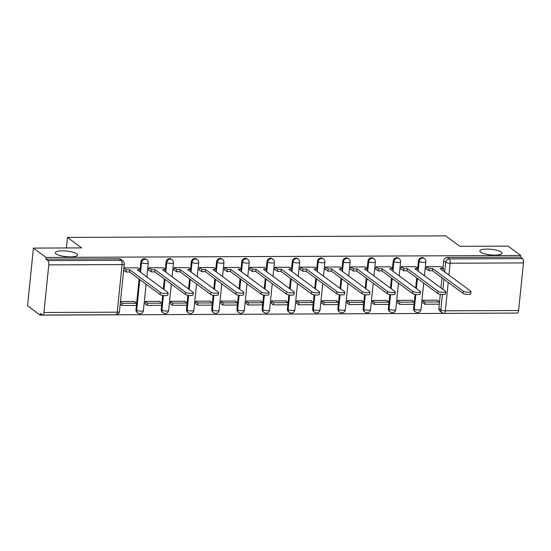 <?xml version="1.0" encoding="UTF-8"?>
<svg xmlns="http://www.w3.org/2000/svg" width="551" height="551" viewBox="0 0 551 551"><rect width="100%" height="100%" fill="white"/><g stroke="black" fill="none" stroke-linecap="round" stroke-linejoin="round"><path stroke-width="0.83" d="M76.782 253.818A11.178 2.796 -174.2 0 1 77.553 254.989A11.178 2.796 -174.2 0 1 68.358 256.814A11.178 2.796 -174.2 0 1 56.078 253.901A11.178 2.796 -174.2 0 1 55.307 252.73A11.178 2.796 -174.2 0 1 64.501 250.905A11.178 2.796 -174.2 0 1 76.782 253.818M501.3 252.062A11.178 2.796 -174.2 0 1 502.064 253.233A11.178 2.796 -174.2 0 1 492.876 255.058A11.178 2.796 -174.2 0 1 480.589 252.144A11.178 2.796 -174.2 0 1 479.825 250.974A11.178 2.796 -174.2 0 1 489.012 249.148A11.178 2.796 -174.2 0 1 501.3 252.062M146.146 259.266A3.492 3.113 126.5 0 0 144.41 258.715A3.492 3.113 126.5 0 0 140.836 262.09L141.531 262.607A3.492 3.113 -53.5 0 1 145.106 259.232A3.492 3.113 -53.5 0 1 146.841 259.783L146.146 259.266M171.382 259.163A3.492 3.113 126.5 0 0 169.646 258.605A3.492 3.113 126.5 0 0 166.071 261.987L166.767 262.503A3.492 3.113 -53.5 0 1 170.349 259.122A3.492 3.113 -53.5 0 1 172.077 259.679L171.382 259.163M196.617 259.06A3.492 3.113 126.5 0 0 194.889 258.502A3.492 3.113 126.5 0 0 191.307 261.883L192.01 262.4A3.492 3.113 -53.5 0 1 195.584 259.018A3.492 3.113 -53.5 0 1 197.32 259.576L196.617 259.06M221.86 258.956A3.492 3.113 126.5 0 0 220.125 258.398A3.492 3.113 126.5 0 0 216.543 261.78L217.246 262.29A3.492 3.113 -53.5 0 1 220.82 258.915A3.492 3.113 -53.5 0 1 222.556 259.473L221.86 258.956M247.096 258.846A3.492 3.113 126.5 0 0 245.36 258.295A3.492 3.113 126.5 0 0 241.786 261.67L242.481 262.186A3.492 3.113 -53.5 0 1 246.063 258.812A3.492 3.113 -53.5 0 1 247.792 259.363L247.096 258.846M272.332 258.743A3.492 3.113 126.5 0 0 270.596 258.192A3.492 3.113 126.5 0 0 267.021 261.567L267.724 262.083A3.492 3.113 -53.5 0 1 271.299 258.708A3.492 3.113 -53.5 0 1 273.034 259.259L272.332 258.743M297.568 258.639A3.492 3.113 126.5 0 0 295.839 258.088A3.492 3.113 126.5 0 0 292.257 261.463L292.96 261.98A3.492 3.113 -53.5 0 1 296.534 258.605A3.492 3.113 -53.5 0 1 298.27 259.156L297.568 258.639M322.81 258.536A3.492 3.113 126.5 0 0 321.075 257.978A3.492 3.113 126.5 0 0 317.5 261.36L318.196 261.877A3.492 3.113 -53.5 0 1 321.777 258.495A3.492 3.113 -53.5 0 1 323.506 259.053L322.81 258.536M348.046 258.433A3.492 3.113 126.5 0 0 346.31 257.875A3.492 3.113 126.5 0 0 342.736 261.257L343.431 261.773A3.492 3.113 -53.5 0 1 347.013 258.391A3.492 3.113 -53.5 0 1 348.749 258.949L348.046 258.433M373.282 258.329A3.492 3.113 126.5 0 0 371.553 257.772A3.492 3.113 126.5 0 0 367.972 261.146L368.674 261.663A3.492 3.113 -53.5 0 1 372.249 258.288A3.492 3.113 -53.5 0 1 373.984 258.846L373.282 258.329M398.525 258.219A3.492 3.113 126.5 0 0 396.789 257.668A3.492 3.113 126.5 0 0 393.214 261.043L393.91 261.56A3.492 3.113 -53.5 0 1 397.485 258.185A3.492 3.113 -53.5 0 1 399.22 258.736L398.525 258.219M423.76 258.116A3.492 3.113 126.5 0 0 422.025 257.565A3.492 3.113 126.5 0 0 418.45 260.94L419.146 261.456A3.492 3.113 -53.5 0 1 422.727 258.082A3.492 3.113 -53.5 0 1 424.456 258.633L423.76 258.116M33.411 248.095L81.624 247.895L67.449 237.426L445.697 235.862L459.865 246.331L508.077 246.132L520.723 255.471L46.057 257.441L33.411 248.095L27.55 305.798L40.195 315.138L514.868 313.085M40.195 315.138L40.368 313.457L42.337 314.91A3.492 1.316 -90.2 0 0 42.689 315.041A3.492 1.316 -90.2 0 0 43.949 312.486L48.784 264.879A3.492 1.316 -90.2 0 0 47.854 260.575L121.144 260.272A3.492 3.113 -53.5 0 1 122.873 260.83L120.903 259.369A3.492 3.113 -53.5 0 0 119.174 258.818L121.144 260.272A3.492 1.316 -90.2 0 1 122.074 264.576L48.784 264.879M46.057 257.441L45.885 259.122L47.854 260.575M438.851 308.443L440.821 309.896A3.492 3.113 -53.5 0 0 441.978 312.692L440.008 311.239A3.492 3.113 -53.5 0 1 438.851 308.443L440.29 294.289M440.938 287.911L441.964 277.8M442.956 268.061L443.686 260.837L445.656 262.29A3.492 3.113 -53.5 0 1 449.237 258.915L522.52 258.612A3.492 1.316 89.8 0 1 523.45 262.91L518.615 310.516A3.492 1.316 89.8 0 1 517.355 313.071L444.072 313.374A3.492 1.316 89.8 0 0 445.325 310.826L518.615 310.516M522.52 258.612L520.55 257.152L520.723 255.471M441 266.622L426.44 266.622L426.185 269.15L426.756 269.143M437.542 300.598L437.584 300.205L423.023 300.267L422.851 302.788M412.306 300.708L412.348 300.316L397.788 300.371L397.608 302.898M415.757 266.725L401.204 266.725L400.949 269.253L401.514 269.253M387.071 300.812L387.112 300.419L372.552 300.481L372.373 303.002M390.521 266.829L375.968 266.836L375.713 269.356L376.278 269.356M361.835 300.915L361.869 300.522L347.309 300.584L347.137 303.105M365.285 266.932L350.732 266.939L350.47 269.46L351.042 269.46M336.592 301.018L336.633 300.626L322.073 300.688L321.901 303.208M340.043 267.035L325.489 267.042L325.235 269.563L325.799 269.563M311.356 301.121L311.398 300.729L296.837 300.791L296.658 303.312M314.807 267.145L300.254 267.145L299.999 269.673L300.564 269.666M286.121 301.225L286.155 300.832L271.595 300.894L271.423 303.422M289.571 267.249L275.018 267.249L274.756 269.776L275.328 269.77M260.878 301.335L260.919 300.942L246.359 300.998L246.187 303.525M264.328 267.352L249.775 267.359L249.52 269.88L250.092 269.88M235.642 301.438L235.683 301.046L221.123 301.108L220.944 303.629M239.093 267.455L224.539 267.462L224.285 269.983L224.849 269.983M210.406 301.542L210.448 301.149L195.887 301.211L195.708 303.732M213.857 267.559L199.304 267.566L199.042 270.086L199.614 270.086M185.164 301.645L185.205 301.252L170.645 301.314L170.473 303.835M188.621 267.669L174.061 267.669L173.806 270.197L174.378 270.19M159.928 301.748L159.969 301.356L145.409 301.418L145.23 303.938M163.378 267.772L148.825 267.772L148.57 270.3L149.135 270.293M134.692 301.858L134.733 301.466L120.462 301.521M138.143 267.876L123.879 267.876M135.994 309.696L136.696 310.213A3.492 3.113 -53.5 0 0 137.853 313.009L137.158 312.493A3.492 3.113 126.5 0 1 135.994 309.696L139.107 279.054M140.099 269.322L140.836 262.09M161.236 309.593L161.932 310.11A3.492 3.113 -53.5 0 0 163.096 312.906L162.393 312.389A3.492 3.113 126.5 0 1 161.236 309.593L162.676 295.439M163.323 289.061L164.35 278.951M165.334 269.212L166.071 261.987M186.472 309.49L187.175 310.006A3.492 3.113 -53.5 0 0 188.332 312.803L187.629 312.286A3.492 3.113 126.5 0 1 186.472 309.49L187.912 295.329M188.559 288.958L189.585 278.84M190.577 269.108L191.307 261.883M211.708 309.386L212.41 309.903A3.492 3.113 -53.5 0 0 213.568 312.699L212.872 312.183A3.492 3.113 126.5 0 1 211.708 309.386L213.147 295.226M213.795 288.848L214.821 278.737M215.813 269.005L216.543 261.78M236.951 309.276L237.646 309.793A3.492 3.113 -53.5 0 0 238.81 312.589L238.108 312.073A3.492 3.113 126.5 0 1 236.951 309.276L238.383 295.122M239.031 288.745L240.064 278.634M241.049 268.902L241.786 261.67M262.186 309.173L262.882 309.69A3.492 3.113 -53.5 0 0 264.046 312.486L263.344 311.969A3.492 3.113 126.5 0 1 262.186 309.173L263.626 295.019M264.273 288.641L265.3 278.53M266.285 268.798L267.021 261.567M287.422 309.07L288.125 309.586A3.492 3.113 -53.5 0 0 289.282 312.383L288.586 311.866A3.492 3.113 126.5 0 1 287.422 309.07L288.862 294.916M289.509 288.538L290.535 278.427M291.527 268.695L292.257 261.463M312.665 308.966L313.361 309.483A3.492 3.113 -53.5 0 0 314.518 312.279L313.822 311.763A3.492 3.113 126.5 0 1 312.665 308.966L314.098 294.806M314.745 288.435L315.771 278.324M316.763 268.585L317.5 261.36M337.901 308.863L338.596 309.38A3.492 3.113 -53.5 0 0 339.76 312.176L339.058 311.659A3.492 3.113 126.5 0 1 337.901 308.863L339.34 294.702M339.988 288.325L341.014 278.214M341.999 268.482L342.736 261.257M363.137 308.753L363.839 309.269A3.492 3.113 -53.5 0 0 364.996 312.066L364.301 311.549A3.492 3.113 126.5 0 1 363.137 308.753L364.576 294.599M365.223 288.221L366.25 278.11M367.242 268.378L367.972 261.146M388.372 308.65L389.075 309.166A3.492 3.113 -53.5 0 0 390.232 311.962L389.536 311.446A3.492 3.113 126.5 0 1 388.372 308.65L389.812 294.496M390.459 288.118L391.485 278.007M392.477 268.275L393.214 261.043M413.615 308.546L414.311 309.063A3.492 3.113 -53.5 0 0 415.475 311.859L414.772 311.343A3.492 3.113 126.5 0 1 413.615 308.546L415.055 294.392M415.702 288.015L416.728 277.904M417.713 268.172L418.45 260.94M66.382 247.957L67.449 237.426M45.885 259.122L119.174 258.818M520.55 257.152L447.267 257.455A3.492 3.113 126.5 0 0 443.686 260.837M470.953 291.555L470.726 293.738A4.015 1.006 -174.2 0 1 467.427 294.392A4.015 1.006 -174.2 0 1 463.012 293.346L463.233 291.162A4.015 1.006 5.8 0 0 467.647 292.209A4.015 1.006 5.8 0 0 470.953 291.555A4.015 1.006 5.8 0 0 470.678 291.128L440.049 268.502L443.527 268.489L442.99 270.679M426.522 266.622L429.126 268.551L428.905 270.734L432.383 270.72L432.604 268.537L463.233 291.162M429.126 268.551L432.604 268.537M440.924 266.567L443.527 268.489M424.821 304.248L439.216 304.186L439.443 302.003L425.041 302.058L424.821 304.248L422.775 302.733M422.996 300.55L425.041 302.058M437.019 300.212L439.443 302.003M432.383 270.72L463.012 293.346M428.905 270.734L426.226 268.757M445.711 291.658L445.49 293.841A4.015 1.006 -174.2 0 1 442.191 294.496A4.015 1.006 -174.2 0 1 437.776 293.456L437.997 291.265A4.015 1.006 5.8 0 0 442.412 292.312A4.015 1.006 5.8 0 0 445.711 291.658A4.015 1.006 5.8 0 0 445.435 291.238L414.813 268.606L418.292 268.592L417.754 270.782M401.286 266.725L403.89 268.654L403.669 270.837L407.148 270.823L407.368 268.64L437.997 291.265M403.89 268.654L407.368 268.64M415.681 266.67L418.292 268.592M399.578 304.352L413.98 304.29L414.2 302.106L399.806 302.162L399.578 304.352L397.54 302.843M397.76 300.653L399.806 302.162M411.783 300.316L414.2 302.106M407.148 270.823L437.776 293.456M403.669 270.837L400.99 268.86M420.475 291.761L420.255 293.945A4.015 1.006 -174.2 0 1 416.949 294.606A4.015 1.006 -174.2 0 1 412.534 293.559L412.761 291.369A4.015 1.006 5.8 0 0 417.176 292.416A4.015 1.006 5.8 0 0 420.475 291.761A4.015 1.006 5.8 0 0 420.199 291.341L389.571 268.716L393.049 268.695L392.519 270.885M376.051 266.836L378.654 268.757L378.434 270.947L381.912 270.934L382.132 268.743L412.761 291.369M378.654 268.757L382.132 268.743M390.445 266.774L393.049 268.695M374.343 304.455L388.744 304.393L388.965 302.21L374.563 302.272L374.343 304.455L372.297 302.947M372.517 300.756L374.563 302.272M386.54 300.419L388.965 302.21M381.912 270.934L412.534 293.559M378.434 270.947L375.748 268.964M395.239 291.865L395.019 294.055A4.015 1.006 -174.2 0 1 391.713 294.709A4.015 1.006 -174.2 0 1 387.298 293.662L387.518 291.472A4.015 1.006 5.8 0 0 391.933 292.519A4.015 1.006 5.8 0 0 395.239 291.865A4.015 1.006 5.8 0 0 394.964 291.445L364.335 268.819L367.813 268.805L367.276 270.989M350.808 266.939L353.418 268.86L353.191 271.051L356.669 271.037L356.896 268.847L387.518 291.472M353.418 268.86L356.896 268.847M365.21 266.877L367.813 268.805M349.107 304.558L363.502 304.503L363.729 302.313L349.327 302.375L349.107 304.558L347.061 303.05M347.282 300.86L349.327 302.375M361.304 300.522L363.729 302.313M356.669 271.037L387.298 293.662M353.191 271.051L350.512 269.067M369.997 291.968L369.776 294.158A4.015 1.006 -174.2 0 1 366.477 294.813A4.015 1.006 -174.2 0 1 362.062 293.766L362.282 291.582A4.015 1.006 5.8 0 0 366.697 292.622A4.015 1.006 5.8 0 0 369.997 291.968A4.015 1.006 5.8 0 0 369.721 291.548L339.099 268.922L342.577 268.909L342.04 271.092M325.572 267.042L328.176 268.964L327.955 271.154L331.433 271.14L331.654 268.95L362.282 291.582M328.176 268.964L331.654 268.95M339.967 266.98L342.577 268.909M323.871 304.662L338.266 304.607L338.486 302.416L324.091 302.478L323.871 304.662L321.825 303.153M322.046 300.97L324.091 302.478M336.069 300.626L338.486 302.416M331.433 271.14L362.062 293.766M327.955 271.154L325.276 269.17M344.761 292.071L344.54 294.262A4.015 1.006 -174.2 0 1 341.234 294.916A4.015 1.006 -174.2 0 1 336.819 293.869L337.047 291.686A4.015 1.006 5.8 0 0 341.462 292.733A4.015 1.006 5.8 0 0 344.761 292.071A4.015 1.006 5.8 0 0 344.485 291.651L313.856 269.026L317.335 269.012L316.804 271.202M300.336 267.145L302.94 269.074L302.719 271.257L306.198 271.244L306.418 269.06L337.047 291.686M302.94 269.074L306.418 269.06M314.731 267.09L317.335 269.012M298.628 304.772L313.03 304.71L313.25 302.527L298.849 302.582L298.628 304.772L296.583 303.257M296.81 301.073L298.849 302.582M310.826 300.736L313.25 302.527M306.198 271.244L336.819 293.869M302.719 271.257L300.033 269.281M319.525 292.182L319.305 294.365A4.015 1.006 -174.2 0 1 315.998 295.019A4.015 1.006 -174.2 0 1 311.584 293.972L311.804 291.789A4.015 1.006 5.8 0 0 316.219 292.836A4.015 1.006 5.8 0 0 319.525 292.182A4.015 1.006 5.8 0 0 319.249 291.755L288.621 269.129L292.099 269.115L291.562 271.306M275.094 267.249L277.704 269.177L277.477 271.361L280.955 271.347L281.182 269.163L311.804 291.789M277.704 269.177L281.182 269.163M289.495 267.194L292.099 269.115M273.392 304.875L287.787 304.813L288.015 302.63L273.613 302.685L273.392 304.875L271.347 303.367M271.567 301.177L273.613 302.685M285.59 300.839L288.015 302.63M280.955 271.347L311.584 293.972M277.477 271.361L274.797 269.384M294.289 292.285L294.062 294.468A4.015 1.006 -174.2 0 1 290.763 295.129A4.015 1.006 -174.2 0 1 286.348 294.082L286.568 291.892A4.015 1.006 5.8 0 0 290.983 292.939A4.015 1.006 5.8 0 0 294.289 292.285A4.015 1.006 5.8 0 0 294.014 291.865L263.385 269.232L266.863 269.219L266.326 271.409M249.858 267.359L252.461 269.281L252.241 271.471L255.719 271.45L255.94 269.267L286.568 291.892M252.461 269.281L255.94 269.267M264.26 267.297L266.863 269.219M248.157 304.978L262.551 304.917L262.772 302.733L248.377 302.795L248.157 304.978L246.111 303.47M246.331 301.28L248.377 302.795M260.354 300.942L262.772 302.733M255.719 271.45L286.348 294.082M252.241 271.471L249.562 269.487M269.046 292.388L268.826 294.578A4.015 1.006 -174.2 0 1 265.527 295.233A4.015 1.006 -174.2 0 1 261.112 294.186L261.332 291.996A4.015 1.006 5.8 0 0 265.747 293.042A4.015 1.006 5.8 0 0 269.046 292.388A4.015 1.006 5.8 0 0 268.771 291.968L238.149 269.343L241.627 269.329L241.09 271.512M224.622 267.462L227.226 269.384L227.005 271.574L230.483 271.56L230.704 269.37L261.332 291.996M227.226 269.384L230.704 269.37M239.017 267.4L241.627 269.329M222.914 305.082L237.316 305.027L237.536 302.836L223.141 302.898L222.914 305.082L220.868 303.573M221.096 301.383L223.141 302.898M235.112 301.046L237.536 302.836M230.483 271.56L261.112 294.186M227.005 271.574L224.326 269.591M243.811 292.491L243.59 294.682A4.015 1.006 -174.2 0 1 240.284 295.336A4.015 1.006 -174.2 0 1 235.869 294.289L236.09 292.106A4.015 1.006 5.8 0 0 240.505 293.146A4.015 1.006 5.8 0 0 243.811 292.491A4.015 1.006 5.8 0 0 243.535 292.071L212.906 269.446L216.385 269.432L215.847 271.615M199.379 267.566L201.99 269.487L201.762 271.677L205.241 271.664L205.468 269.473L236.09 292.106M201.99 269.487L205.468 269.473M213.781 267.504L216.385 269.432M197.678 305.185L212.08 305.13L212.3 302.94L197.899 303.002L197.678 305.185L195.633 303.677M195.853 301.493L197.899 303.002M209.876 301.149L212.3 302.94M205.241 271.664L235.869 294.289M201.762 271.677L199.083 269.694M218.575 292.595L218.348 294.785A4.015 1.006 -174.2 0 1 215.048 295.439A4.015 1.006 -174.2 0 1 210.634 294.392L210.854 292.209A4.015 1.006 5.8 0 0 215.269 293.256A4.015 1.006 5.8 0 0 218.575 292.595A4.015 1.006 5.8 0 0 218.299 292.175L187.671 269.549L191.149 269.535L190.612 271.726M174.144 267.669L176.747 269.597L176.527 271.781L180.005 271.767L180.225 269.577L210.854 292.209M176.747 269.597L180.225 269.577M188.545 267.607L191.149 269.535M172.442 305.295L186.837 305.233L187.065 303.043L172.663 303.105L172.442 305.295L170.397 303.78M170.617 301.597L172.663 303.105M184.64 301.259L187.065 303.043M180.005 271.767L210.634 294.392M176.527 271.781L173.847 269.804M193.332 292.705L193.112 294.888A4.015 1.006 -174.2 0 1 189.813 295.543A4.015 1.006 -174.2 0 1 185.398 294.496L185.618 292.312A4.015 1.006 5.8 0 0 190.033 293.359A4.015 1.006 5.8 0 0 193.332 292.705A4.015 1.006 5.8 0 0 193.057 292.278L162.435 269.653L165.913 269.639L165.376 271.829M148.908 267.772L151.511 269.701L151.291 271.884L154.769 271.87L154.989 269.687L185.618 292.312M151.511 269.701L154.989 269.687M163.303 267.717L165.913 269.639M147.2 305.399L161.601 305.337L161.822 303.153L147.427 303.208L147.2 305.399L145.161 303.883M145.381 301.7L147.427 303.208M159.404 301.363L161.822 303.153M154.769 271.87L185.398 294.496M151.291 271.884L148.612 269.907M168.096 292.808L167.876 294.992A4.015 1.006 -174.2 0 1 164.57 295.646A4.015 1.006 -174.2 0 1 160.155 294.606L160.382 292.416A4.015 1.006 5.8 0 0 164.797 293.463A4.015 1.006 5.8 0 0 168.096 292.808A4.015 1.006 5.8 0 0 167.821 292.388L137.192 269.756L140.67 269.742L140.14 271.932M123.865 268.027L126.275 269.804L126.055 271.987L129.533 271.974L129.754 269.79L160.382 292.416M126.275 269.804L129.754 269.79M138.067 267.82L140.67 269.742M121.964 305.502L136.366 305.44L136.586 303.257L122.184 303.312L121.964 305.502L120.194 304.193M120.414 302.003L122.184 303.312M134.162 301.466L136.586 303.257M129.533 271.974L160.155 294.606M126.055 271.987L123.644 270.21M43.949 312.486L117.232 312.183L122.074 264.576A3.492 0.875 5.8 0 0 124.278 263.991A3.492 3.492 0 0 0 122.873 260.83M448.211 282.415L445.325 310.826A3.492 0.875 -174.2 0 1 440.821 309.896L442.384 294.51M442.908 289.365L443.934 279.254M444.678 271.925L445.656 262.29A3.492 0.875 -174.2 0 0 450.16 263.22L448.955 275.087M523.45 262.91L450.16 263.22A3.492 1.316 -90.2 0 0 449.237 258.915L447.267 257.455M137.853 313.009A3.492 3.492 0 0 0 143.405 310.55A3.492 0.875 5.8 0 1 141.201 311.136A3.492 0.875 5.8 0 1 136.696 310.213L139.809 279.571M140.553 272.242L141.531 262.607A3.492 0.875 5.8 0 0 146.036 263.53A3.492 0.875 -174.2 0 0 148.24 262.944A3.492 3.492 0 0 0 146.841 259.783M163.096 312.906A3.492 3.492 0 0 0 168.647 310.447A3.492 0.875 5.8 0 1 166.443 311.033A3.492 0.875 5.8 0 1 161.932 310.11L163.413 295.55M164.019 289.578L165.045 279.467M165.789 272.132L166.767 262.503A3.492 0.875 5.8 0 0 171.278 263.426A3.492 0.875 -174.2 0 0 173.482 262.841A3.492 3.492 0 0 0 172.077 259.679M188.332 312.803A3.492 3.492 0 0 0 193.883 310.344A3.492 0.875 5.8 0 1 191.679 310.929A3.492 0.875 5.8 0 1 187.175 310.006L188.649 295.439M189.255 289.475L190.281 279.357M191.032 272.029L192.01 262.4A3.492 0.875 5.8 0 0 196.514 263.323A3.492 0.875 -174.2 0 0 198.718 262.737A3.492 3.492 0 0 0 197.32 259.576M213.568 312.699A3.492 3.492 0 0 0 219.119 310.241A3.492 0.875 5.8 0 1 216.915 310.826A3.492 0.875 5.8 0 1 212.41 309.903L213.891 295.336M214.497 289.365L215.524 279.254M216.267 271.925L217.246 262.29A3.492 0.875 5.8 0 0 221.75 263.22A3.492 0.875 -174.2 0 0 223.954 262.634A3.492 3.492 0 0 0 222.556 259.473M238.81 312.589A3.492 3.492 0 0 0 244.355 310.137A3.492 0.875 5.8 0 1 242.151 310.723A3.492 0.875 5.8 0 1 237.646 309.793L239.127 295.233M239.733 289.261L240.759 279.15M241.503 271.822L242.481 262.186A3.492 0.875 5.8 0 0 246.993 263.116A3.492 0.875 -174.2 0 0 249.197 262.531A3.492 3.492 0 0 0 247.792 259.363M264.046 312.486A3.492 3.492 0 0 0 269.597 310.027A3.492 0.875 5.8 0 1 267.393 310.619A3.492 0.875 5.8 0 1 262.882 309.69L264.363 295.129M264.969 289.158L265.995 279.047M266.739 271.719L267.724 262.083A3.492 0.875 5.8 0 0 272.228 263.006A3.492 0.875 -174.2 0 0 274.432 262.421A3.492 3.492 0 0 0 273.034 259.259M289.282 312.383A3.492 3.492 0 0 0 294.833 309.924A3.492 0.875 5.8 0 1 292.629 310.509A3.492 0.875 5.8 0 1 288.125 309.586L289.599 295.026M290.212 289.055L291.238 278.944M291.982 271.615L292.96 261.98A3.492 0.875 5.8 0 0 297.464 262.903A3.492 0.875 -174.2 0 0 299.668 262.317A3.492 3.492 0 0 0 298.27 259.156M314.518 312.279A3.492 3.492 0 0 0 320.069 309.82A3.492 0.875 5.8 0 1 317.865 310.406A3.492 0.875 5.8 0 1 313.361 309.483L314.841 294.923M315.447 288.951L316.474 278.84M317.218 271.505L318.196 261.877A3.492 0.875 5.8 0 0 322.7 262.799A3.492 0.875 -174.2 0 0 324.904 262.214A3.492 3.492 0 0 0 323.506 259.053M339.76 312.176A3.492 3.492 0 0 0 345.312 309.717A3.492 0.875 5.8 0 1 343.108 310.303A3.492 0.875 5.8 0 1 338.596 309.38L340.077 294.813M340.683 288.841L341.71 278.73M342.453 271.402L343.431 261.773A3.492 0.875 5.8 0 0 347.943 262.696A3.492 0.875 -174.2 0 0 350.147 262.111A3.492 3.492 0 0 0 348.749 258.949M364.996 312.066A3.492 3.492 0 0 0 370.548 309.614A3.492 0.875 5.8 0 1 368.343 310.199A3.492 0.875 5.8 0 1 363.839 309.269L365.313 294.709M365.919 288.738L366.952 278.627M367.696 271.299L368.674 261.663A3.492 0.875 5.8 0 0 373.179 262.593A3.492 0.875 -174.2 0 0 375.383 262.007A3.492 3.492 0 0 0 373.984 258.846M390.232 311.962A3.492 3.492 0 0 0 395.783 309.51A3.492 0.875 5.8 0 1 393.579 310.096A3.492 0.875 5.8 0 1 389.075 309.166L390.556 294.606M391.162 288.634L392.188 278.524M392.932 271.195L393.91 261.56A3.492 0.875 5.8 0 0 398.414 262.49A3.492 0.875 -174.2 0 0 400.618 261.904A3.492 3.492 0 0 0 399.22 258.736M415.475 311.859A3.492 3.492 0 0 0 421.026 309.4A3.492 0.875 5.8 0 1 418.822 309.986A3.492 0.875 5.8 0 1 414.311 309.063L415.791 294.503M416.398 288.531L417.424 278.42M418.168 271.092L419.146 261.456A3.492 0.875 5.8 0 0 423.657 262.379A3.492 0.875 -174.2 0 0 425.861 261.794A3.492 3.492 0 0 0 424.456 258.633M119.436 311.597A3.492 0.875 5.8 0 1 117.232 312.183A3.492 1.316 89.8 0 1 115.979 314.738A3.492 3.492 0 0 0 119.436 311.597L124.278 263.991M425.861 261.794L424.442 275.727M423.698 283.056L421.026 309.4M400.618 261.904L399.206 275.831M398.463 283.159L395.783 309.51M375.383 262.007L373.971 275.934M373.227 283.262L370.548 309.614M350.147 262.111L348.728 276.037M347.984 283.366L345.312 309.717M324.904 262.214L323.492 276.141M322.748 283.476L320.069 309.82M299.668 262.317L298.256 276.251M297.512 283.579L294.833 309.924M274.432 262.421L273.014 276.354M272.27 283.682L269.597 310.027M249.197 262.531L247.778 276.457M247.034 283.786L244.355 310.137M223.954 262.634L222.542 276.561M221.798 283.889L219.119 310.241M198.718 262.737L197.306 276.664M196.555 283.992L193.883 310.344M173.482 262.841L172.064 276.767M171.32 284.102L168.647 310.447M148.24 262.944L146.828 276.877M146.084 284.206L143.405 310.55M42.689 315.041L115.979 314.738M441.978 312.692A3.492 3.492 0 0 0 444.072 313.374"/></g></svg>
